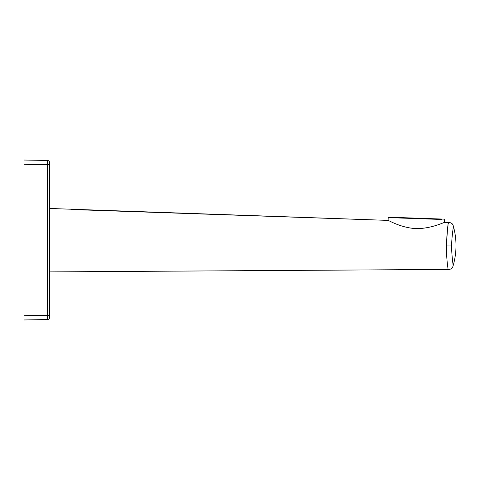 <?xml version="1.0" encoding="UTF-8"?>
<svg xmlns="http://www.w3.org/2000/svg" width="480" height="480" viewBox="0 0 480 480"><rect width="100%" height="100%" fill="white"/><g stroke="black" fill="none" stroke-linecap="round" stroke-linejoin="round"><path stroke-width="0.72" d="M441.462 219.036L444.258 219.132L444.672 219.57L444.576 222.384C444.75 221.94 431.4 228.822 416.046 228.594C400.83 227.904 387.954 219.966 388.104 220.392L71.172 209.508M441.528 219.462L388.2 217.602L388.644 217.188L430.182 218.64M443.424 219.102L393.198 217.35M24 164.304L24 160.038L47.49 160.452A2.13 2.13 0 0 1 49.59 162.582L49.59 317.418L49.59 315.288L47.49 315.288L47.49 160.452A2.13 2.13 0 0 1 49.59 162.582L49.59 164.712L24 164.304L24 315.696L47.49 315.288L47.49 319.548L24 319.962L24 315.696M49.59 317.418A2.13 2.13 0 0 1 47.49 319.548A2.13 2.13 0 0 0 49.59 317.418M446.922 235.596L446.502 245.946L451.65 245.976C451.518 254.142 453.228 266.004 453.174 265.572C456.852 252.552 456.942 239.508 453.432 226.44C452.826 223.764 451.176 222.456 448.476 222.522L444.576 222.384L448.476 222.522C447.864 223.782 447.21 231.594 446.502 245.946C446.49 252.882 446.652 256.8 447.288 263.094L448.086 269.43L49.59 271.902L448.086 269.43C450.822 269.568 452.52 268.284 453.174 265.572L452.946 263.844M49.59 208.464L388.104 220.392L388.2 217.602M447.294 231.378L447.414 230.256M447.426 230.154L447.504 229.488M447.612 228.594L448.014 225.534M448.254 223.944L448.326 223.458M453.432 226.44C453.486 226.05 451.614 237.75 451.65 245.976L451.692 249.33M451.65 245.556L451.926 239.298M452.082 237.414L452.22 235.938M452.412 234.132L452.556 232.86M452.754 231.246L452.898 230.184M453.078 228.864L453.18 228.144M452.934 263.784L452.832 262.944M452.694 261.822L452.244 257.634M452.082 255.846L451.752 250.956M395.802 217.866L396.132 217.452L395.802 217.866M74.076 209.328L71.034 209.22M389.478 217.218L388.644 217.188M76.878 209.43L388.104 220.392M448.476 222.522C450.516 222.57 451.884 223.164 452.574 224.316"/></g></svg>
